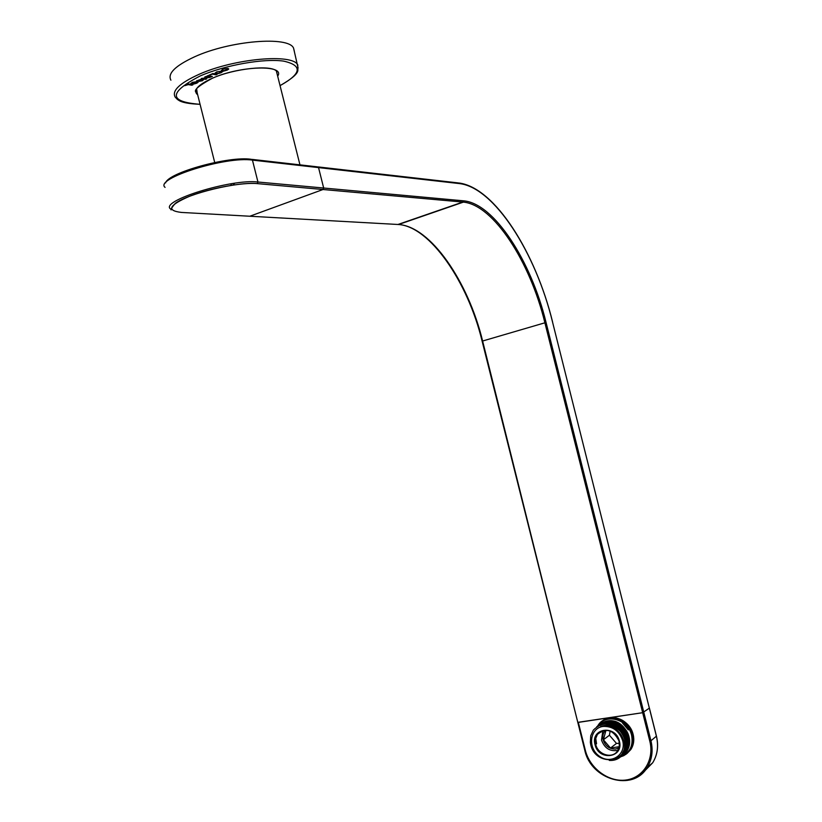 <?xml version="1.0" encoding="UTF-8"?>
<svg xmlns="http://www.w3.org/2000/svg" width="822" height="822" viewBox="0 0 822 822"><rect width="100%" height="100%" fill="white"/><g stroke="black" fill="none" stroke-linecap="round" stroke-linejoin="round"><path stroke-width="1.23" d="M323.005 189.512L249.796 216.237L323.005 189.512L323.673 188.022L323.005 189.512L257.265 183.614C242.778 182.186 210.391 188.166 189.841 196.16C168.88 205.202 166.106 210.627 181.518 212.436L397.951 224.478L462.848 202.058L323.005 189.512M649.318 708.009L552.518 321.967C535.708 252.724 494.114 187.118 459.128 183.553L318.546 167.606L317.313 166.835L318.546 167.606L323.673 188.022L257.954 182.022L252.446 160.105L318.546 167.606L323.673 188.022L463.454 200.815L462.868 202.058L257.286 183.604L257.954 182.022C231.537 178.59 159.458 201 170.503 208.952C173.596 209.199 167.143 213.042 175.312 203.363C188.639 193.365 237.856 181.528 257.286 183.604M482.216 341.161L482.124 341.161C467.81 281.484 429.608 226.451 398.526 224.519L463.382 202.12C493.642 204.986 530.128 261.992 544.873 322.727L649.801 741.156C654.589 759.734 643.143 777.982 625.799 780.037C608.527 782.359 589.734 768.354 585.315 750.229L578.328 722.394L642.67 712.695L649.349 708.143L642.67 712.695L577.794 722.353L482.606 340.976C468.211 281.535 430.574 226.43 398.526 224.519L397.396 224.447M644.273 771.344L652.678 762.795C657.466 754.966 658.71 746.15 656.418 736.317L552.528 322.019M628.717 729.679L622.418 722.887L628.337 729.895M598.529 733.584L598.622 733.008M623.395 726.771L628.501 735.156M601.18 723.545C605.341 720.627 610.088 719.918 615.411 721.418C619.48 722.774 622.994 725.703 625.963 730.203M610.047 723.134C622.233 725.744 627.977 733.193 627.278 745.472M605.444 723.011L608.023 722.404M598.365 725.6C607.571 717.853 624.453 725.127 627.412 738.105C628.686 743.376 628.018 748.061 625.398 752.151L621.833 755.86M599.557 724.727C608.763 716.99 625.624 724.274 628.563 737.211C629.837 742.461 629.169 747.136 626.549 751.236L622.994 754.925M600.748 723.863C605.002 720.75 609.893 719.928 615.411 721.418M607.499 724.1C619.254 723.483 629.755 738.094 625.337 748.667M595.313 744.588L594.635 742.132M596.556 743.807L595.467 736.594M623.816 754.288L627.022 750.856C629.631 746.766 630.31 742.091 629.025 736.841C626.117 723.987 609.359 716.681 600.152 724.295M622.665 755.213L625.871 751.781C628.491 747.671 629.159 742.996 627.874 737.735C624.956 724.86 608.188 717.534 598.961 725.158M621.504 756.148L624.72 752.705C627.34 748.595 628.008 743.9 626.724 738.639C623.795 725.734 607.006 718.397 597.758 726.032M597.162 726.463C606.359 718.705 623.302 726.011 626.251 739.009C627.535 744.28 626.867 748.976 624.247 753.086L620.672 756.795L623.754 755.665L627.155 753.384L629.878 750.291C632.724 745.862 633.495 740.828 632.18 735.176C628.809 719.116 606.585 712.397 598.478 724.727L597.502 726.206M596.7 726.792C611.075 714.863 634.656 738.762 623.559 753.63L620.343 757.083M600.666 726.494L607.232 726.042L615.349 729.083C619.428 731.899 622.172 735.68 623.569 740.427C630.854 764.234 592.796 767.214 590.36 742.225L590.741 735.741L593.35 730.1C602.187 721.418 611.547 722.178 621.411 732.392C615.02 725.836 608.105 723.863 600.666 726.494C611.691 724.449 619.346 729.165 623.631 740.632M609.277 760.422C615.175 760.771 619.778 758.644 623.086 754.01C627.083 747.095 626.518 739.892 621.411 732.392M619.901 730.82C626.117 738.454 626.919 745.903 622.305 753.168M603.029 726.443C589.826 728.097 587.35 747.722 599.197 756.076C610.756 764.974 626.508 754.843 622.686 740.714C619.202 730.809 612.647 726.052 603.029 726.443M602.875 730.594L601.509 740.077C604.571 748.277 610.027 751.719 617.887 750.383M618.976 747.886L615.709 749.017C609.534 749.212 605.341 746.16 603.153 739.841C602.3 735.988 603.101 732.782 605.557 730.203M619.264 746.684L610.51 748.051L603.41 739.769L605.999 730.203M610.16 731.025L609.431 735.228L616.479 743.427L619.418 743.293M616.479 743.427L610.51 748.051M609.431 735.228L603.41 739.769M170.914 80.186C167.359 73.59 175.209 65.811 194.465 56.862C229.852 40.576 288.645 35.87 293.546 48.087L294.368 51.354M227.817 68.431L222.824 69.202L221.406 70.476L224.622 70.846L227.242 70.086L228.68 69.12L227.817 68.431M221.539 71.134L216.556 71.904L215.148 73.168L218.385 73.528L220.995 72.768L222.423 71.812L221.539 71.134M212.919 73.518L208.891 75.254L212.487 74.165L216.011 74.843L217.162 74.35L212.919 73.518M208.1 75.603L206.949 76.097L211.244 76.919L212.395 76.425L208.1 75.603M205.839 76.569L204.77 77.032L207.586 77.566L201.328 78.522L205.634 79.323L206.702 78.871L203.825 78.326L210.144 77.391L205.839 76.569M201.811 79.179L196.633 80.895L202.356 80.083L199.047 81.399L202.52 80.71L203.383 79.6L198.051 80.566L201.811 79.179M197.208 81.614L192.245 82.385L190.889 83.597L194.167 83.947L196.746 83.197L198.123 82.262L197.208 81.614M188.68 83.967L184.724 85.673L188.279 84.594L191.855 85.231L192.985 84.748L188.68 83.967M196.068 82.118L196.756 82.508L195.985 83.063L192.286 83.197L194.506 82.108L196.715 82.375M276.634 72.048L276.716 71.535M224.396 70.877L222.382 71.493M216.34 73.59L215.693 73.836M221.406 70.476L224.56 70.61L228.65 68.781M215.107 72.953L218.323 73.292L222.392 71.483M209.25 75.1L212.425 73.929L216.751 74.268M207.308 75.943L211.973 76.343M203.825 78.326L209.723 77.309M201.688 78.367L206.281 78.789M205.13 76.878L207.586 77.566M198.051 80.381L201.328 79.148M199.489 81.203L203.681 79.713M196.643 80.761L202.407 80.094M190.848 83.392L194.105 83.71L198.092 81.953M192.204 82.837L196.006 81.892M185.094 85.519L188.217 84.358L192.564 84.666M552.518 321.967L552.59 321.967C535.667 253.001 494.895 187.313 458.717 182.967M656.388 736.183L650.952 740.786L546.055 322.46C531.115 260.893 494.012 203.137 463.454 200.815M459.128 183.553L458.039 182.895L318.073 166.917M577.794 722.353L482.124 341.161L546.055 322.46M181.518 212.436L180.85 212.395M234.712 183.244L232.708 185.114M231.66 183.696L230.725 185.423M165.633 182.844C168.089 172.692 228.968 155.851 251.142 159.283M165.612 182.874C167.986 172.723 228.937 155.851 251.152 159.283L252.446 160.105C225.855 156.016 153.837 178.713 165.078 187.375M599.228 733.07L599.3 732.423M577.794 722.374L584.771 750.178C590.802 779.759 632.899 792.131 647.202 767.501C652.021 759.61 653.264 750.702 650.952 740.786L649.801 741.156M649.401 708.071L656.47 736.245C658.761 746.088 657.497 754.935 652.678 762.795L647.202 767.501L641.859 773.738L635.016 778.167M646.554 768.467L649.822 765.251M602.454 720.925C612.102 712.653 630.104 720.462 633.125 734.436C634.43 740.077 633.67 745.102 630.823 749.53L627.083 753.445M621.473 756.168C630.032 752.449 633.402 745.513 631.604 735.361C628.255 719.373 605.937 713.013 598.313 725.631M595.036 744.64C590.217 728.117 615.719 724.316 619.398 741.187C624.145 757.905 598.56 761.347 595.036 744.64M619.11 741.187L619.346 746.335L617.569 750.876C612.452 759.209 597.882 754.822 595.734 744.424L595.488 739.081L597.409 734.406C606.143 727.47 613.366 729.7 619.089 741.105M297.42 71.565L297.811 65.041C293.033 53.317 234.332 58.403 198.883 74.401C179.586 83.197 171.685 90.759 175.168 97.088L177.542 99.575C178.384 99.524 179.545 103.541 200.075 104.302C168.407 101.907 168.428 92.475 200.116 75.994C225.259 65.01 264.201 58.187 283.754 61.147C302.825 65.503 301.592 73.661 280.045 85.632C303.308 72.254 296.465 69.695 298.109 68.051L293.546 48.087M197.681 94.807C192.636 90.564 197.486 85.056 212.24 78.285C240.641 65.513 285.871 64.486 277.672 76.169M197.188 92.835L196.622 88.766M196.294 90.235L196.828 92.383L196.17 92.218C193.242 90.379 198.605 85.735 212.271 78.296C234.332 68.329 271.661 64.599 276.541 71.216L277.168 74.175M251.953 159.376L317.313 166.835M299.958 164.852L276.377 71.031M214.717 162.499L196.355 89.536M606.934 718.469C619.398 715.952 628.131 721.254 633.156 734.406C634.461 740.047 633.69 745.092 630.823 749.53L625.861 754.401L620.641 756.815M602.372 730.748L597.409 734.406C602.475 726.443 616.87 730.768 619.048 741.146L619.326 746.325L617.569 750.876M598.478 724.727L597.502 726.216M599.526 732.238L599.454 732.905"/></g></svg>
